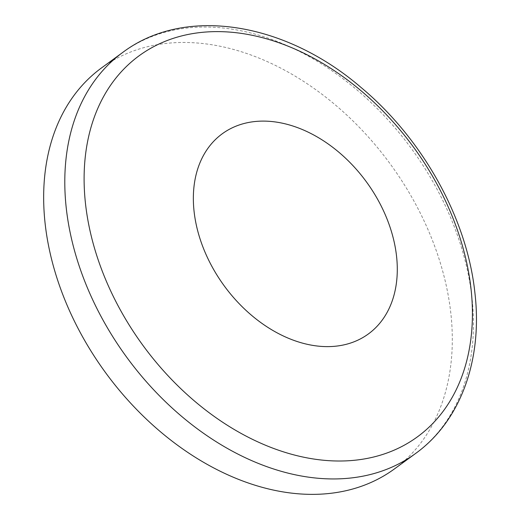 <?xml version="1.0" encoding="UTF-8"?>
<svg xmlns="http://www.w3.org/2000/svg" width="520" height="520" viewBox="0 0 520 520"><rect width="100%" height="100%" fill="white"/><g stroke="black" fill="none" stroke-linecap="round" stroke-linejoin="round"><path stroke-width="0.39" stroke-dasharray="2.6 1.95" d="M101.602 67.86A248.3 176.488 -126.1 0 1 313.632 88.159A248.3 176.488 -126.1 0 1 450.892 313.775A248.3 176.488 -126.1 0 1 394.362 468.975M122.74 52.429A248.3 176.488 -126.1 0 1 334.769 72.735A248.3 176.488 -126.1 0 1 472.03 298.344A248.3 176.488 -126.1 0 1 415.5 453.55"/><path stroke-width="0.78" d="M194.058 211.231A123.916 88.075 -126.1 0 1 283.322 123.403A123.916 88.075 -126.1 0 1 396.584 256.503A123.916 88.075 -126.1 0 1 307.32 344.325A123.916 88.075 -126.1 0 1 194.058 211.231M45.071 223.061A248.3 176.488 -126.1 0 1 101.602 67.86L122.74 52.429A248.3 176.488 -126.1 0 0 66.209 207.636A248.3 176.488 -126.1 0 0 203.469 433.245A248.3 176.488 -126.1 0 0 415.5 453.55L394.362 468.975A248.3 176.488 -126.1 0 1 182.332 448.669A248.3 176.488 -126.1 0 1 45.071 223.061M85.449 203.216A235.944 167.713 -126.1 0 1 255.417 35.984A235.944 167.713 -126.1 0 1 471.081 289.413A235.944 167.713 -126.1 0 1 301.113 456.644A235.944 167.713 -126.1 0 1 85.449 203.216M415.5 453.55C460.766 420.999 482.606 359.814 474.975 293.501C467.37 219.063 422.903 138.977 361.01 87.438C285.24 22.165 185.016 5.538 122.74 52.429"/></g></svg>
